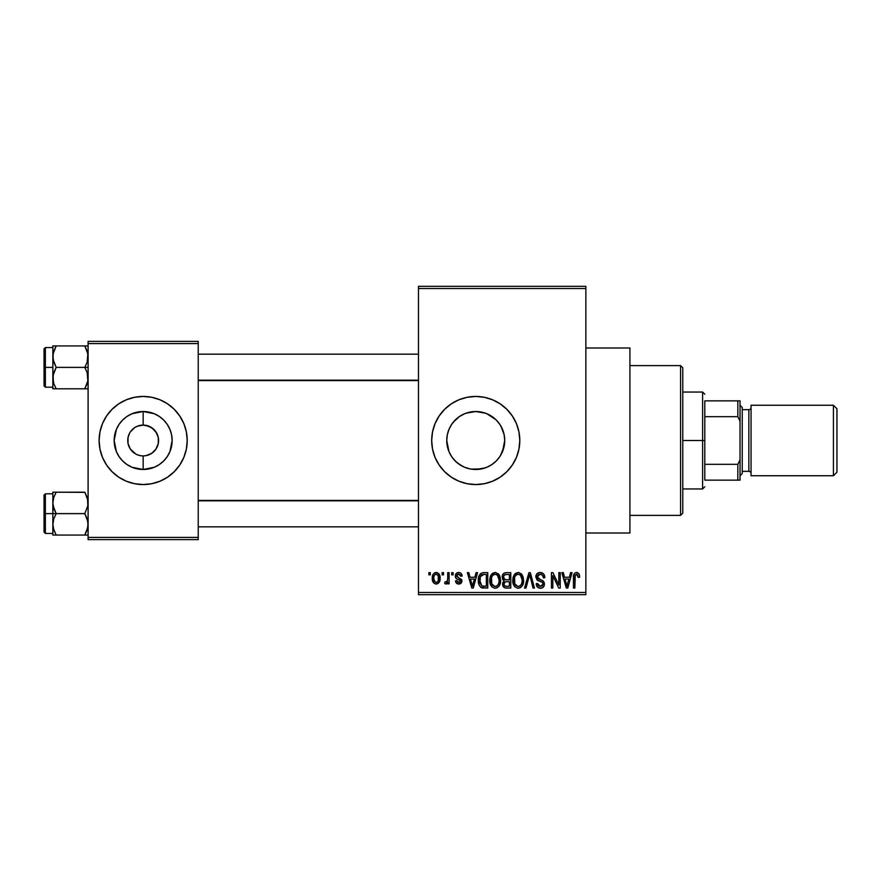 <?xml version="1.0" encoding="UTF-8"?>
<svg xmlns="http://www.w3.org/2000/svg" width="881" height="881" viewBox="0 0 881 881"><rect width="100%" height="100%" fill="white"/><g stroke="black" fill="none" stroke-linecap="round" stroke-linejoin="round"><path stroke-width="1.32" d="M485.2 467.899L475.74 469.485L470.025 468.912L475.74 469.485A28.985 28.985 0 0 1 446.755 440.5A28.985 28.985 0 0 1 475.74 411.515L470.025 412.088L464.584 413.751L459.596 416.427L453.352 422.087M453.352 458.902L457.327 462.888L462.866 466.467M448.98 451.645L447.317 446.182L446.755 440.489L447.317 446.182L448.98 451.645L451.645 456.611M451.656 424.378L450.554 426.162M484.308 397.287A44.05 44.05 0 0 0 467.172 397.287L475.74 396.45L484.33 397.298L492.6 399.798L500.21 403.872L506.883 409.357L512.368 416.03L516.442 423.64L518.942 431.91L519.79 440.5L518.942 449.09L516.442 457.36L512.368 464.97L506.883 471.643L500.21 477.128L492.6 481.202L484.33 483.702L475.74 484.55A44.05 44.05 0 0 1 431.69 440.5A44.05 44.05 0 0 1 475.74 396.45A44.05 44.05 0 0 1 519.79 440.5A44.05 44.05 0 0 1 475.74 484.55L467.15 483.702A44.05 44.05 0 0 0 484.308 483.713M467.117 397.298A44.05 44.05 0 0 0 458.913 399.787L467.15 397.298M458.847 399.82A44.05 44.05 0 0 0 451.292 403.861L458.88 399.798M451.248 403.883A44.05 44.05 0 0 0 451.248 477.117M467.15 483.702L458.88 481.202L451.27 477.128A44.05 44.05 0 0 0 458.847 481.18M458.913 481.213A44.05 44.05 0 0 0 467.117 483.702M585.865 533.005L629.915 533.005L629.915 347.995L585.865 347.995L629.915 347.995L629.915 533.005L585.865 533.005M141.896 455.862L143.162 455.918A15.418 15.418 0 0 1 127.745 440.5A15.418 15.418 0 0 1 143.162 425.083A15.418 15.418 0 0 0 127.745 440.5A15.418 15.418 0 0 0 143.162 455.918L146.169 455.62L143.162 455.918L143.162 469.485A28.985 28.985 0 0 1 114.178 440.5A28.985 28.985 0 0 1 143.162 411.515L143.162 425.083L149.065 426.261L154.065 429.598L155.981 431.932L158.283 437.494L158.283 443.506L155.981 449.068L151.73 453.319L146.169 455.62L149.065 454.739M138.614 455.235L140.982 455.763M135.861 454.078L130.344 449.068L128.042 443.506L128.042 437.494L129.661 433.056M133.361 452.405L134.595 453.319M131.236 450.268L132.26 451.402M129.661 447.944L130.344 449.068M140.156 425.38L137.26 426.261L143.162 425.083L140.156 425.38M174.306 409.357A44.05 44.05 0 0 0 102.46 457.338L99.96 449.09L99.113 440.5L99.96 431.91L102.46 423.64L106.535 416.03L112.019 409.357L118.693 403.872L126.302 399.798L134.573 397.298L143.162 396.45L151.752 397.298L160.023 399.798L167.632 403.872L174.306 409.357L179.79 416.03L183.865 423.64L186.365 431.91L187.213 440.5L186.365 449.09L183.865 457.36L179.79 464.97L174.306 471.643L167.632 477.128L160.023 481.202L151.752 483.702L143.162 484.55A44.05 44.05 0 0 1 99.113 440.5A44.05 44.05 0 0 1 143.162 396.45A44.05 44.05 0 0 1 187.213 440.5A44.05 44.05 0 0 1 143.162 484.55L134.573 483.702L126.302 481.202A44.05 44.05 0 0 0 183.865 423.662L179.79 416.03M112.019 471.643A44.05 44.05 0 0 0 126.302 481.191L118.693 477.128L112.019 471.643L106.535 464.97L102.46 457.36L106.535 464.97M418.475 288.528L418.475 592.473L585.865 592.473L585.865 288.528L418.475 288.528L418.475 286.325L585.865 286.325L585.865 288.528L585.865 286.325L418.475 286.325L418.475 594.675L585.865 594.675L585.865 288.528L418.475 288.528M442.097 574.853L442.097 572.65L443.506 572.65L443.506 574.853L442.097 574.853L443.506 574.853L443.506 572.65L442.097 572.65L442.097 574.853M447.713 578.465L447.713 572.65L449.112 572.65L449.112 583.861L447.713 583.861L447.713 582.077L446.381 584.004L444.707 583.464L445.103 581.856L447.229 581.317L447.713 578.465L447.449 580.755L446.116 582.066L445.103 581.856L444.707 583.464L446.039 584.059L447.713 582.077L447.713 583.861L449.112 583.861L449.112 572.65L447.713 572.65L447.713 578.465M451.711 574.853L451.711 572.65L453.109 572.65L453.109 574.853L451.711 574.853L453.109 574.853L453.109 572.65L451.711 572.65L451.711 574.853M455.312 576.075L455.796 574.049L457.338 572.683L459.728 572.573L461.17 573.498L462.129 576.053L460.719 576.251L460.135 574.687L458.605 574.049L457.261 574.489L456.721 575.789L457.074 576.813L461.677 579.566L461.875 581.493L460.84 583.409L458.131 584.015L456.039 582.682L455.521 580.854L456.92 580.656L457.426 581.967L458.715 582.462L459.948 582.176L460.499 580.832L456.127 578.454L455.312 576.075C455.4 578.024 456.457 579.18 458.472 579.522L460.521 581.097L458.715 582.462L456.92 580.656L455.521 580.854C455.697 582.87 456.776 583.938 458.77 584.059C460.763 583.949 461.82 582.881 461.919 580.865L456.721 575.789L458.605 574.049L460.719 576.251L462.129 576.053C461.952 573.861 460.807 572.661 458.704 572.452C456.512 572.628 455.389 573.839 455.312 576.075M474.859 577.253L476.07 572.65L477.546 572.65L473.273 588.067L471.809 588.067L467.326 572.65L468.802 572.65L470.014 577.253L474.859 577.253L470.014 577.253L468.802 572.65L467.326 572.65L471.809 588.067L473.273 588.067L477.546 572.65L476.07 572.65L474.859 577.253M495.166 572.452L498.437 573.894L500.254 577.407L500.342 582.87L499.131 586.019L497.038 587.858L494.483 588.222L491.829 586.79L490.288 584.103L489.77 579.621L490.486 576.086L492.347 573.432L495.166 572.452L491.146 574.808L489.759 580.348C489.517 584.621 491.312 587.264 495.155 588.266C499.064 587.231 500.871 584.532 500.573 580.161L499.186 574.864L495.474 572.463M518.193 572.452L521.464 573.894L523.281 577.407L523.369 582.87L522.147 586.019L520.065 587.858L517.51 588.222L514.856 586.79L513.315 584.103L512.797 579.621L513.513 576.086L515.374 573.432L518.193 572.452L514.174 574.808L512.786 580.348C512.544 584.621 514.339 587.264 518.182 588.266C522.092 587.231 523.898 584.532 523.589 580.161L522.213 574.864L518.799 572.485M577.264 572.507L579.07 573.96L579.654 577.253L578.255 577.451L577.286 574.445L575.26 574.952L574.853 588.067L573.454 588.067L573.685 575.051L574.665 573.168L576.626 572.452C574.159 573.079 573.102 574.797 573.454 577.606L573.454 588.067L574.853 588.067L575.051 575.414L576.559 574.247L578.255 577.451L579.654 577.253L578.828 573.542L576.196 572.474M451.27 477.128L444.597 471.643L439.112 464.97L435.038 457.36L432.538 449.09L431.69 440.5L432.538 431.91L435.038 423.64L439.112 416.03L444.597 409.357L451.27 403.872M569.368 577.253L570.58 572.65L572.044 572.65L567.782 588.067L566.307 588.067L561.836 572.65L563.3 572.65L564.523 577.253L569.368 577.253L564.523 577.253L563.3 572.65L561.836 572.65L566.307 588.067L567.782 588.067L572.044 572.65L570.58 572.65L569.368 577.253M558.829 584.984L558.829 572.65L560.239 572.65L560.239 588.067L558.741 588.067L552.827 575.711L552.827 588.067L551.429 588.067L551.429 572.65L552.927 572.65L558.829 584.984L552.927 572.65L551.429 572.65L551.429 588.067L552.827 588.067L552.827 575.711L558.741 588.067L560.239 588.067L560.239 572.65L558.829 572.65L558.829 584.984M535.813 576.923L536.992 573.696L540.174 572.452L543.643 573.994L544.799 577.165L543.412 577.859L542.509 575.304L540.394 574.269L538.467 574.61L537.256 576.35L537.862 578.586L542.828 580.7L544.183 582.528L544.172 585.656L542.751 587.605L539.987 588.244L537.3 586.933L536.21 583.663L537.608 583.464L538.324 585.623L540.383 586.471L542.476 585.623L542.993 583.574L542.101 582.033L537.003 579.962L535.813 576.923L537.939 580.59L542.575 582.418L543.015 583.993L540.383 586.471L537.608 583.464L536.21 583.663C536.298 586.471 537.707 588.001 540.427 588.266C542.982 588.056 544.315 586.647 544.414 584.048C544.282 581.713 543.037 580.304 540.703 579.808L537.212 576.89L540.053 574.247C542.178 574.467 543.302 575.667 543.412 577.859L544.821 577.661C544.755 574.511 543.203 572.782 540.174 572.452C537.421 572.639 535.967 574.126 535.813 576.923M524.525 588.067L528.93 572.65L530.307 572.65L534.459 588.067L533.005 588.067L529.701 574.456L526.001 588.067L524.525 588.067L526.001 588.067L529.701 574.456L533.005 588.067L534.459 588.067L530.307 572.65L528.93 572.65L524.525 588.067M506.443 572.65C503.624 572.771 502.192 574.28 502.17 577.176L504.086 580.964L502.566 584.191C502.699 586.68 503.976 587.968 506.421 588.067L510.782 588.067L510.782 572.65L506.443 572.65L510.782 572.65L510.782 588.067L504.89 587.869L502.82 585.711L502.765 582.815L504.086 580.964L502.577 579.368L502.401 575.414L503.877 573.256L506.432 572.65M478.339 580.447L478.923 576.306L480.53 573.63L482.975 572.683L487.755 572.65L487.755 588.067L480.685 587.264L478.956 584.632L478.339 580.447C478.064 583.618 479.154 586.063 481.61 587.781L487.755 588.067L487.755 572.65L483.647 572.65C479.749 573.465 477.976 576.053 478.339 580.447L478.35 580.975M432.296 578.377L433.023 574.5L434.597 572.837L437.163 572.584L439.333 574.456L439.949 580.205L438.044 583.519L435.71 584.037L433.65 582.892L432.296 578.377C432.086 581.471 433.386 583.376 436.194 584.059C439.035 583.354 440.335 581.416 440.104 578.255C440.335 575.106 439.024 573.168 436.194 572.452C433.32 573.179 432.02 575.161 432.296 578.377M428.882 574.853L428.882 572.65L430.291 572.65L430.291 574.853L428.882 574.853L430.291 574.853L430.291 572.65L428.882 572.65L428.882 574.853M88.1 341.388L198.225 341.388L198.225 343.59L88.1 343.59L88.1 537.41L198.225 537.41L198.225 341.388L88.1 341.388L88.1 343.59L88.1 341.388M88.1 539.613L198.225 539.613L198.225 343.59L88.1 343.59L88.1 539.613L88.1 537.41L198.225 537.41L198.225 539.613L88.1 539.613M179.79 464.97L183.865 457.36M106.535 416.03L102.46 423.64M144.429 425.138L143.162 425.083L143.162 411.515L154.252 413.718L159.263 416.405L163.657 420.006L167.258 424.4L169.945 429.41L171.586 434.851L172.147 440.5L169.945 451.59L167.258 456.6L163.657 460.994L159.263 464.595L154.252 467.282L143.162 469.485L132.073 467.282L127.062 464.595L122.668 460.994L119.067 456.6L116.38 451.59L114.178 440.5L116.38 429.41L119.067 424.4L122.668 420.006L127.062 416.405L132.073 413.718L143.162 411.515A28.985 28.985 0 0 1 172.147 440.5A28.985 28.985 0 0 1 143.162 469.485L143.162 455.918A15.418 15.418 0 0 0 158.58 440.5A15.418 15.418 0 0 0 143.162 425.083A15.418 15.418 0 0 1 158.58 440.5A15.418 15.418 0 0 1 143.162 455.918L141.147 455.785M156.664 433.056L151.73 427.681L145.343 425.237M155.981 449.068L156.664 447.944M130.344 431.932L134.595 427.681L137.26 426.261M140.156 455.62L137.26 454.739M418.475 594.675L418.475 592.473L585.865 592.473L585.865 594.675L418.475 594.675M465.994 413.2L475.74 411.515A28.985 28.985 0 0 1 504.725 440.5A28.985 28.985 0 0 1 475.74 469.485L481.444 468.923L471.181 469.121M488.47 466.545L486.874 467.26M492.336 464.265L496.234 460.994L491.84 464.595L486.83 467.282L481.389 468.923M499.835 456.611L499.406 457.239M496.333 460.906L498.117 458.913M501.069 426.404L504.152 434.785L504.725 440.511L504.163 446.204L500.573 455.444M502.5 451.634L499.813 456.644M504.163 446.182L504.725 440.511L502.522 451.59L499.835 456.6L496.234 460.994M504.152 434.785L504.725 440.5L504.152 434.785L502.5 429.377M499.835 424.378L502.489 429.333M470.025 412.088L475.74 411.515L481.389 412.077L486.83 413.718L491.84 416.405L496.234 420.006L499.835 424.4L502.522 429.41L504.163 434.851M499.373 423.717L499.802 424.334M495.926 419.697L486.874 413.74M486.896 413.751L488.008 414.235M481.422 412.077L475.74 411.515L485.519 413.211M459.596 416.427L458.99 416.845M463.34 414.301L464.584 413.751M451.689 424.334L452.272 423.486M470.091 468.923L464.65 467.282L459.64 464.595L455.246 460.994L451.645 456.6L448.958 451.59L446.755 440.5L447.328 434.762L448.98 429.377M446.755 440.5L447.328 434.762M450.587 454.915L448.991 451.667M452.129 457.316L451.667 456.644M459.574 464.562L459.012 464.177M469.991 468.912L466.302 467.899M484.363 483.702A44.05 44.05 0 0 0 492.567 481.213M492.622 481.191A44.05 44.05 0 0 0 492.622 399.809M492.567 399.787A44.05 44.05 0 0 0 484.363 397.298M512.368 464.97L516.442 457.36M516.442 423.64L512.368 416.03M447.317 434.851L448.958 429.41L451.645 424.4L455.246 420.006L459.64 416.405L464.65 413.718L470.091 412.077M498.117 422.076L496.212 419.984M481.444 468.923L486.907 467.249L491.884 464.573M579.621 576.295L579.5 575.337M573.949 574.225L573.685 575.051M567.584 583.541L566.946 586.46L564.996 579.059L568.895 579.059L567.584 583.541L568.895 579.059L564.996 579.059L566.153 583.288M567.078 585.722L567.397 584.268M537.939 580.59L539.436 581.13M539.624 581.185L540.361 581.394M542.982 584.499L542.057 586.019M539.249 586.272L537.806 584.599M541.242 588.2L542.035 587.99M543.368 587.065L543.841 586.405M540.703 579.808L537.862 578.586M540.394 574.269L541.397 574.511M529.096 576.879L529.415 575.667M529.701 574.456L529.966 575.667M513.513 576.086L512.94 578.178M512.797 581.008L512.841 581.68M513.028 583.002L513.92 585.502M519.526 588.067L520.737 587.473M517.885 586.449L514.779 583.872L514.185 580.392C513.931 577.099 515.264 575.051 518.193 574.247C521.056 575.007 522.389 576.956 522.191 580.127C522.51 583.53 521.167 585.634 518.171 586.471L518.435 586.46M515.66 585.314L517.61 586.416M514.889 584.136L515.308 584.874M517.687 574.291L515.881 575.194L514.581 577.352L514.779 583.872M520.054 574.841L517.94 574.258M520.55 585.513L521.827 583.255L522.191 580.127L520.44 575.139M502.93 582.385L502.655 583.266M503.602 587.043L504.89 587.869M503.635 576.405L504.956 574.643L509.383 574.456L509.383 579.863L506.608 579.863C504.692 579.94 503.679 579.048 503.569 577.165L504.879 579.599L509.383 579.863L509.383 574.456L505.309 574.544M504.317 575.062L503.866 575.678M506.112 586.239L506.938 586.261C505.099 586.471 504.119 585.689 503.976 583.938L505.276 581.812L509.383 581.658L509.383 586.261L506.938 586.261L509.383 586.261L509.383 581.658L505.452 581.757L504.251 582.638M503.976 583.938L504.406 585.502L505.837 586.217M499.824 576.097L499.417 575.271M490.783 575.436L490.056 577.473M489.77 579.621L489.759 580.348M490.001 583.002L491.301 586.151M490.42 584.466L490.893 585.502L490.42 584.466M494.858 586.449L491.752 583.872L491.158 580.392C490.904 577.099 492.237 575.051 495.166 574.247C498.029 575.007 499.362 576.956 499.164 580.127C499.483 583.53 498.15 585.634 495.144 586.471L495.408 586.46M492.633 585.314L494.582 586.416M491.862 584.136L492.281 584.874M494.659 574.291L492.853 575.194L491.554 577.352L491.752 583.872M497.027 574.841L494.913 574.258M497.523 585.513L498.8 583.255L499.164 580.127L497.413 575.139M479.363 575.249L478.812 576.67M478.471 582.561L478.956 584.632M482.149 587.935L483.823 588.067M479.991 583.101L480.299 576.703L483.834 574.456L486.356 574.456L486.356 586.261L481.874 585.964L479.749 580.469L479.991 583.079L481.874 585.964L486.356 586.261L486.356 574.456L483.548 574.456M480.817 575.689L481.632 574.919L480.299 576.703L479.771 579.511M473.086 583.541L472.436 586.46L470.487 579.059L474.385 579.059L473.086 583.541L474.385 579.059L470.487 579.059L472.062 584.874M472.712 584.995L472.888 584.268M461.82 574.709L461.545 574.071M461.369 573.773L460.058 572.683M455.488 577.352L456.127 578.454M456.38 578.663L457.25 579.092M458.01 582.352L457.426 581.967M439.333 574.456L438.771 573.663M432.615 575.557L432.439 576.394M432.45 580.293L432.736 581.35M439.828 580.788L439.949 580.205M435.5 574.17L434.135 575.612L433.694 578.266C433.485 576.108 434.3 574.698 436.161 574.049C438.066 574.665 438.914 576.064 438.694 578.266C438.914 580.414 438.088 581.823 436.238 582.462C434.322 581.856 433.474 580.458 433.694 578.266L434.972 582.011L436.899 582.341L438.253 580.909L438.242 575.579L435.82 574.082M566.373 584.081L566.571 584.874M518.689 586.427L520.142 585.843M495.673 586.427L497.115 585.843M483.262 574.478L481.632 574.919M472.436 586.46L472.568 585.722M680.572 365.615L682.775 367.817L682.775 513.183L680.572 515.385L629.915 515.385L680.572 515.385L680.572 365.615L629.915 365.615L680.572 365.615L680.572 515.385L682.775 513.183L682.775 367.817L680.572 365.615M53.102 505.716L52.86 513.623L56.175 513.623L53.796 508.447L52.86 502.908L53.785 497.402L56.175 492.182L84.785 492.182L87.858 500.089L87.858 505.672L84.785 513.623L56.175 513.623L53.102 505.716M84.884 492.369L52.86 492.182L52.86 513.623L44.05 513.623L44.05 532.124L44.05 495.122L44.05 513.623L45.372 513.623L45.372 493.8L45.372 513.623L52.86 513.623L52.86 524.338L53.785 518.843L56.175 513.623L84.785 513.623L87.858 521.53L87.858 527.113L84.785 535.064L56.175 535.064L53.796 529.877L52.86 524.338L52.86 535.064L88.1 535.064L84.785 535.064L87.175 529.866L84.785 535.064L87.164 529.877L88.1 524.338L87.164 518.799L84.785 513.623L87.858 505.672L87.549 498.657M53.411 528.589L56.175 535.064L53.796 529.877L52.86 524.338L52.86 535.064L56.175 535.064M56.175 492.182L53.785 497.391L56.175 492.182L52.86 492.182L56.175 492.182L53.785 497.38L52.86 502.908L52.86 492.182L53.785 492.182L53.102 492.182M52.86 524.635L53.785 518.843L56.175 513.623L52.86 513.623L52.86 524.338M45.372 513.623L45.372 533.446L45.372 513.623M84.785 535.064L87.175 535.064M84.785 492.182L87.175 497.402M418.475 500.826L198.225 500.826L418.475 500.826M198.225 380.174L418.475 380.174L198.225 380.174M704.8 400.855L704.8 416.68L704.8 400.855L737.838 400.855L704.8 400.855M704.8 440.5L704.8 416.68L704.8 464.32L704.8 440.5L702.598 440.5L704.8 440.5M682.775 392.045L702.598 392.045L702.598 440.5L702.598 392.045L704.8 394.248M682.775 440.5L702.598 440.5L682.775 440.5M704.8 480.145L704.8 464.32L704.8 480.145L740.04 480.145L740.04 459.706L737.838 464.32L704.8 464.32L737.838 464.32L737.838 480.145L737.838 464.32L740.04 459.706L740.04 480.145L704.8 480.145M682.775 488.955L702.598 488.955L702.598 440.5L702.598 488.955L704.8 486.753M740.04 400.855L737.838 400.855L737.838 416.68L740.04 421.294L740.04 459.706L740.04 400.855L740.04 421.294L737.838 416.68L737.838 400.855L740.04 400.855M704.8 416.68L737.838 416.68L704.8 416.68M833.426 475.74L836.95 472.216L836.95 408.784L833.426 405.26L833.426 475.74L833.426 405.26L751.053 405.26L751.053 475.74L833.426 475.74L751.053 475.74L751.053 405.26L833.426 405.26L836.95 408.784L836.95 472.216L833.426 475.74M740.04 475.74L742.243 473.538L742.243 407.463L740.04 405.26L742.243 407.463L742.243 473.538L740.04 475.74M748.85 471.335A2.203 2.203 0 0 1 751.053 473.538A2.203 2.203 0 0 0 748.85 471.335L748.85 409.665L742.243 409.665L748.85 409.665A2.203 2.203 0 0 0 751.053 407.463A2.203 2.203 0 0 1 748.85 409.665L748.85 471.335L742.243 471.335L748.85 471.335M87.858 375.284L87.858 380.867L84.785 388.818L87.175 383.62L84.785 388.818L56.175 388.818L53.785 383.609L52.86 378.092L53.785 372.597L56.175 367.377L53.102 359.47L53.102 353.887L56.175 345.936L53.796 351.123L56.175 345.936L52.86 345.936L52.86 367.377L44.05 367.377L44.05 385.878L44.05 348.876L44.05 367.377L45.372 367.377L45.372 387.2L45.372 367.377L52.86 367.377L52.86 388.818L88.1 388.818L84.785 388.818L87.858 380.911L87.164 372.553L87.858 375.284M84.785 367.377L87.164 372.553L84.785 367.377L56.175 367.377L88.1 367.377L84.785 367.377L87.175 362.157L84.785 367.377M53.411 382.343L53.102 375.328L56.175 367.377L53.796 362.201L52.86 356.662L52.86 388.818L53.785 388.818L52.86 388.818M87.549 352.411L88.1 356.662L87.175 362.157L87.858 353.843L84.785 345.936L56.175 345.936L84.785 345.936L87.164 351.123L84.785 345.936L87.175 345.936L84.785 345.936M53.433 352.323L56.175 345.936L53.102 345.936L56.175 345.936M88.1 345.936L87.175 345.936L88.1 345.936M52.86 347.555L45.372 347.555L45.372 367.377L45.372 347.555L44.05 348.876M53.785 345.936L52.86 345.936L52.86 356.662L53.411 352.4M56.076 388.631L53.785 383.598M53.102 388.818L56.175 388.818M87.472 352.136L87.175 351.156L87.472 352.136M84.785 388.818L87.858 388.818M53.785 535.064L53.102 535.064L53.785 535.064M53.488 498.382L53.785 497.402M87.472 528.864L87.175 529.844M53.488 352.125L53.785 351.156M87.472 382.618L87.175 383.598M52.86 493.8L45.372 493.8L44.05 495.122M52.86 533.446L45.372 533.446L44.05 532.124M198.225 526.838L418.475 526.838M198.225 500.408L418.475 500.408M418.475 354.162L198.225 354.162M418.475 380.592L198.225 380.592M52.86 387.2L45.372 387.2L44.05 385.878"/></g></svg>
